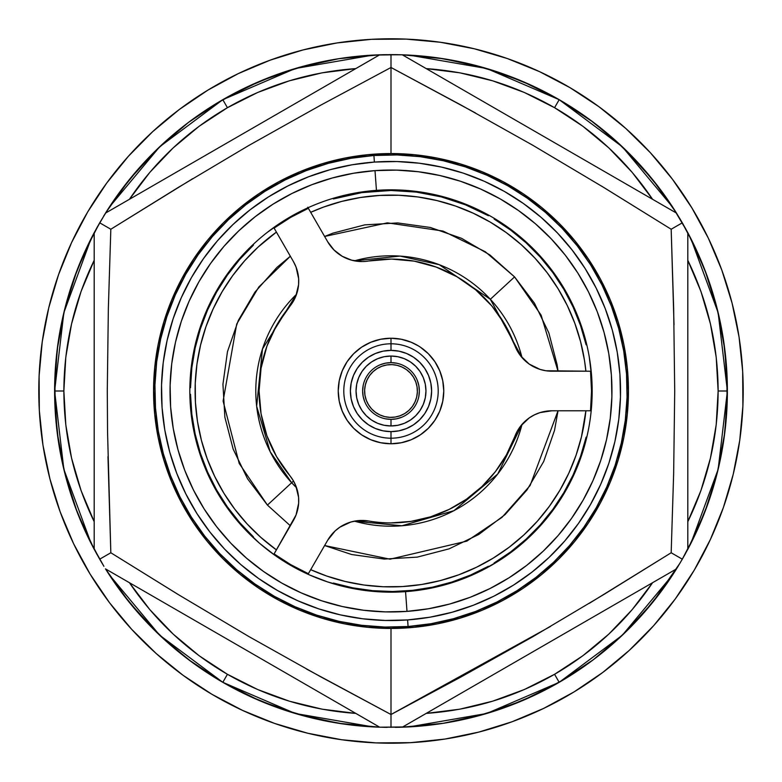 <?xml version="1.0" encoding="UTF-8"?>
<svg xmlns="http://www.w3.org/2000/svg" width="782" height="782" viewBox="0 0 782 782"><rect width="100%" height="100%" fill="white"/><g stroke="black" fill="none" stroke-linecap="round" stroke-linejoin="round"><path stroke-width="1.17" d="M723.389 339.271A336.387 336.387 0 0 0 687.808 232.704L672.901 207.465L622.374 146.83L559.189 99.685L486.795 68.542L409.045 55.102L402.31 54.808L443.306 58.709L483.52 67.584L522.337 81.308L559.189 99.685L554.565 107.701L524.37 92.491L492.64 80.81L459.787 72.814L426.229 68.611C471.986 71.866 514.761 84.896 554.565 107.701L559.189 99.685L593.528 122.412L624.828 149.176L652.618 179.557L676.498 213.105L682.315 222.811L687.808 232.704L704.934 270.152L717.338 309.418L724.865 349.896L727.387 391L718.13 391L716.204 357.247L710.447 323.924L700.946 291.481L687.808 260.318C707.866 301.569 717.974 345.126 718.13 391L727.387 391L718.15 312.732L690.917 238.676L687.808 232.704L687.808 234.952M687.808 236.457L687.808 237.728M687.808 237.884L687.808 240.729M687.808 241.726L687.808 250.778M687.808 251.892L687.808 260.201M405.105 54.906A336.387 336.387 0 0 0 402.31 54.808L391 54.613L391 67.487L321.089 104.974L249.067 145.335L178.237 187.455L110.829 229.243L108.356 307.961L107.281 390.902L107.564 432.475L110.829 552.757L177.758 594.252L249.057 636.656L321.011 676.977L391 714.513L391 628.445A237.445 237.445 0 0 1 153.555 391A237.445 237.445 0 0 1 391 153.555L391 67.487L391 153.555A237.445 237.445 0 0 1 628.445 391A237.445 237.445 0 0 1 391 628.445L391 714.513L460.872 677.046L532.894 636.685L603.724 594.574L671.171 552.757L673.644 474.029L674.719 391.039L673.664 308.607L671.171 229.243L604.075 187.651L532.786 145.256L460.881 104.964L391 67.487L391 54.613L373.004 55.092L295.234 68.533L222.811 99.685L159.636 146.811L109.118 207.425L105.502 213.105L129.382 179.557L157.172 149.176L188.472 122.412L222.811 99.685L227.435 107.701L199.166 126.244L173.184 147.886L149.841 172.343L129.421 199.293C155.119 161.297 187.788 130.76 227.435 107.701L222.811 99.685L259.663 81.308L298.48 67.584L338.694 58.709L379.69 54.808L402.31 54.808L404.265 55.933M405.565 56.685L406.669 57.321M406.796 57.399L409.269 58.816M410.13 59.315L417.969 63.841M418.937 64.398L426.131 68.552M727.26 381.626L727.387 391L724.865 432.104L717.338 472.582L704.934 511.848L687.808 549.296L680.008 563.138L652.618 602.443L624.828 632.824L593.528 659.588L559.189 682.315L554.565 674.299L582.834 655.756L608.816 634.114L632.159 609.657L652.579 582.707C626.881 620.703 594.212 651.24 554.565 674.299L559.189 682.315L622.364 635.189L672.882 574.574L676.498 568.895L674.543 570.029M673.243 570.772L672.139 571.407M672.012 571.486L669.539 572.913M668.678 573.411L660.839 577.937M659.871 578.494L652.677 582.649M376.895 727.094A336.387 336.387 0 0 0 379.69 727.192L338.694 723.291L298.48 714.416L259.663 700.692L222.811 682.315L227.435 674.299L257.63 689.509L289.36 701.19L322.213 709.186L355.771 713.389C310.014 710.134 267.239 697.104 227.435 674.299L222.811 682.315L295.205 713.458L372.955 726.898L379.69 727.192L377.735 726.067M376.435 725.315L375.331 724.679M375.204 724.601L372.731 723.184M371.87 722.685L364.031 718.159M363.063 717.602L355.869 713.448M58.611 442.729A336.387 336.387 0 0 0 94.192 549.296L77.066 511.848L64.662 472.582L57.135 432.104L54.613 391L63.87 391L65.796 424.753L71.553 458.076L81.054 490.519L94.192 521.682C74.134 480.431 64.026 436.874 63.87 391L54.613 391L63.85 469.268L91.083 543.324L94.192 549.296L94.192 547.048M94.192 545.543L94.192 544.272M94.192 544.116L94.192 541.271M94.192 540.274L94.192 531.222M94.192 530.108L94.192 521.799M140.046 166.996A336.387 336.387 0 0 0 105.502 213.105L107.457 211.971M108.757 211.228L109.861 210.593M109.988 210.514L112.461 209.087M113.322 208.589L121.161 204.063M122.129 203.506L129.323 199.351M377.08 727.094L379.7 727.201A336.387 336.387 0 0 1 105.502 568.895L109.099 574.535L159.626 635.17L222.811 682.315L188.472 659.588L157.172 632.824L129.382 602.443L105.502 568.895L379.69 727.192L408.996 726.908L486.766 713.467L559.189 682.315L522.337 700.692L483.52 714.416L443.306 723.291L402.31 727.192L379.69 727.192L138.238 587.79M410.061 726.849A336.387 336.387 0 0 0 442.436 723.428M442.729 723.389A336.387 336.387 0 0 0 641.553 615.454M641.954 615.004A336.387 336.387 0 0 0 676.498 568.895L682.315 559.189L671.171 552.757L589.296 603.333M691.972 541.242L687.808 549.296A336.387 336.387 0 0 0 727.074 405.399M727.094 405.105A336.387 336.387 0 0 0 726.879 372.555M726.849 371.939A336.387 336.387 0 0 0 723.428 339.564M672.872 207.416L676.498 213.105L402.31 54.808A336.387 336.387 0 0 1 676.498 213.105A336.387 336.387 0 0 0 615.454 140.447M615.004 140.046A336.387 336.387 0 0 0 405.399 54.926M54.74 400.374L54.613 391L57.135 349.896L64.662 309.418L77.066 270.152L94.192 232.704L105.502 213.105L379.69 54.808A336.387 336.387 0 0 0 372.555 55.121M371.939 55.151A336.387 336.387 0 0 0 339.564 58.572M339.271 58.611A336.387 336.387 0 0 0 140.447 166.546M90.028 240.758L94.192 232.704A336.387 336.387 0 0 0 54.926 376.601M54.906 376.895A336.387 336.387 0 0 0 55.121 409.445M55.151 410.061A336.387 336.387 0 0 0 58.572 442.436M109.128 574.584L105.502 568.895A336.387 336.387 0 0 0 166.546 641.553M166.996 641.954A336.387 336.387 0 0 0 376.601 727.074M180.085 595.669L110.829 552.757L99.685 559.189L103.908 566.315L91.035 543.246L96.958 554.389M394.861 54.632L398.126 54.691M414.656 55.444L431.058 57.008M447.402 59.373L463.609 62.54M479.659 66.509L495.446 71.24M511.017 76.753L526.286 83.019L511.017 76.753M541.242 90.028L549.511 94.299M549.638 94.368L555.826 97.76M570.039 106.215L577.888 111.308M578.348 111.621L583.773 115.335M597.096 125.14L609.862 135.54M622.159 146.625L633.85 158.228M645.003 170.456L655.492 183.164M665.394 196.409L674.592 210.084M673.683 472.475L671.171 552.757L682.315 559.189L687.808 549.296A336.387 336.387 0 0 0 687.808 232.704L687.808 549.296L687.808 232.704L690.965 238.754L685.042 227.621M698.082 253.681L704.435 268.881M710.066 284.443L714.895 300.19M718.961 316.202L722.236 332.379M724.718 348.743L726.39 365.126M690.926 543.314L687.808 549.296L690.897 543.373L718.15 469.298L727.387 391L727.309 398.126M726.556 414.656L724.992 431.058M722.627 447.402L719.46 463.609M715.491 479.659L710.76 495.446M705.247 511.017L698.981 526.286L705.247 511.017M685.237 554.027L684.24 555.826M675.785 570.039L671.005 577.419M670.692 577.888L666.665 583.773M656.86 597.096L646.46 609.862M635.375 622.159L623.772 633.85M611.544 645.003L598.836 655.492M585.591 665.394L578.338 670.399M577.888 670.692L571.916 674.592M549.57 687.661L557.781 683.126L549.638 687.632M528.319 698.082L513.119 704.435M497.557 710.066L481.81 714.895M465.798 718.961L449.621 722.236M433.257 724.718L416.874 726.39M400.374 727.26L395.33 727.358M387.139 727.368L383.874 727.309M367.345 726.556L350.942 724.992M334.598 722.627L318.391 719.46M302.341 715.491L286.554 710.76M270.983 705.247L255.714 698.981L270.983 705.247M240.758 691.972L232.489 687.701M232.362 687.632L226.174 684.24M211.961 675.785L204.112 670.692M203.652 670.379L198.227 666.665M184.904 656.86L172.138 646.46M159.841 635.375L148.15 623.772M136.997 611.544L126.508 598.836M116.606 585.591L107.408 571.916M83.918 528.319L77.565 513.119M71.934 497.557L67.105 481.81M63.039 465.798L59.764 449.621M57.282 433.257L55.61 416.874M108.307 309.946L110.829 229.243L99.685 222.811L94.192 232.704L94.192 549.296L94.192 232.704L91.103 238.627L63.85 312.702L54.613 391L54.691 383.874M55.444 367.345L57.008 350.942M59.373 334.598L62.54 318.391M66.509 302.341L71.24 286.554M76.753 270.983L83.019 255.714L76.753 270.983M96.733 228.012L97.76 226.174M106.215 211.961L110.995 204.581M111.308 204.112L115.335 198.227M125.14 184.904L135.54 172.138M146.625 159.841L158.228 148.15M170.456 136.997L183.164 126.508M196.409 116.606L203.662 111.601M204.112 111.308L210.084 107.408M232.43 94.339L224.219 98.874L232.362 94.368M253.681 83.918L268.881 77.565M284.443 71.934L300.19 67.105M316.202 63.039L332.379 59.764M348.743 57.282L365.126 55.61M381.626 54.74L386.67 54.642M391 628.445L414.274 627.311L437.324 623.889L459.924 618.22L481.868 610.371L502.934 600.41L522.923 588.435L541.633 574.555L558.905 558.905L574.555 541.633L588.435 522.923L600.41 502.934L610.371 481.868L618.22 459.924L623.889 437.324L627.311 414.274L628.445 391L627.311 367.726L623.889 344.676L618.22 322.076L610.371 300.132L600.41 279.066L588.435 259.077L574.555 240.367L558.905 223.095L541.633 207.445L522.923 193.565L502.934 181.59L481.868 171.629L459.924 163.78L437.324 158.111L414.274 154.689L391 153.555L367.726 154.689L344.676 158.111L322.076 163.78L300.132 171.629L279.066 181.59L259.077 193.565L240.367 207.445L223.095 223.095L207.445 240.367L193.565 259.077L181.59 279.066L171.629 300.132L163.78 322.076L158.111 344.676L154.689 367.726L153.555 391L154.689 414.274L158.111 437.324L163.78 459.924L171.629 481.868L181.59 502.934L193.565 522.923L207.445 541.633L223.095 558.905L240.367 574.555L259.077 588.435L279.066 600.41L300.132 610.371L322.076 618.22L344.676 623.889L367.726 627.311L391 628.445M643.606 587.888L435.212 708.199M404.92 54.906L402.3 54.799L643.762 194.21M138.394 194.112L346.788 73.801M94.192 260.318C74.134 301.569 64.026 345.126 63.87 391L65.796 357.247L71.553 323.924L81.054 291.481L94.192 260.318L94.192 241.726M355.771 68.611C310.014 71.866 267.239 84.896 227.435 107.701L257.63 92.491L289.36 80.81L322.213 72.814L355.771 68.611L371.87 59.315M652.579 199.293C626.881 161.297 594.212 130.76 554.565 107.701L582.834 126.244L608.816 147.886L632.159 172.343L652.579 199.293L668.678 208.589M687.808 521.682C707.866 480.431 717.974 436.874 718.13 391L716.204 424.753L710.447 458.076L700.946 490.519L687.808 521.682L687.808 540.274M426.229 713.389C471.986 710.134 514.761 697.104 554.565 674.299L524.37 689.509L492.64 701.19L459.787 709.186L426.229 713.389L410.13 722.685M129.421 582.707C155.119 620.703 187.788 651.24 227.435 674.299L199.166 655.756L173.184 634.114L149.841 609.657L129.421 582.707L113.322 573.411M550.518 626.431L391 714.513L391 727.387L391 714.513L306.368 668.952M409.054 726.898L402.31 727.192L676.498 568.895L672.843 574.623M91.074 238.686L94.192 232.704A336.387 336.387 0 0 0 94.192 549.296L99.685 559.189L110.829 552.757L107.965 456.659M601.143 185.852L671.171 229.243L682.315 222.811L671.171 229.243L674.025 324.862M109.157 207.377L99.685 222.811L110.829 229.243L192.665 178.687M391 67.487L475.544 112.999M374.07 58.044L375.037 57.487M376.748 56.499L377.667 55.972M94.192 239.184L94.192 238.06M94.192 236.096L94.192 235.03M111.122 572.141L110.145 571.574M108.444 570.596L107.515 570.058M407.93 723.956L406.963 724.513M405.252 725.501L404.333 726.028M670.878 209.859L671.855 210.426M673.556 211.404L674.485 211.942M687.808 542.816L687.808 543.94M687.808 545.904L687.808 546.97M373.913 155.491L374.392 162.07A229.537 229.537 0 0 1 619.931 374.392A229.537 229.537 0 0 1 407.608 619.931L408.087 626.509A236.135 236.135 0 0 0 626.509 373.913A236.135 236.135 0 0 0 373.913 155.491A236.135 236.135 0 0 1 626.509 373.913A236.135 236.135 0 0 1 408.087 626.509A236.135 236.135 0 0 1 155.491 408.087A236.135 236.135 0 0 1 373.913 155.491L350.913 158.296L328.293 163.35L306.28 170.593L285.088 179.958L264.912 191.355L245.949 204.669L228.383 219.791L212.381 236.555L198.11 254.805L185.686 274.365L175.246 295.049L166.879 316.661L160.672 338.987L156.683 361.812L154.944 384.92L155.491 408.087L158.296 431.087L163.35 453.707L170.593 475.72L179.958 496.912L191.355 517.088L204.669 536.051L219.791 553.617L236.555 569.619L254.805 583.89L274.365 596.314L295.049 606.754L316.661 615.121L338.987 621.328L361.812 625.317L384.92 627.056L408.087 626.509L431.087 623.704L453.707 618.65L475.72 611.407L496.912 602.042L517.088 590.645L536.051 577.331L553.617 562.209L569.619 545.445L583.89 527.195L596.314 507.635L606.754 486.951L615.121 465.339L621.328 443.013L625.317 420.188L627.056 397.08L626.509 373.913L623.704 350.913L618.65 328.293L611.407 306.28L602.042 285.088L590.645 264.912L577.331 245.949L562.209 228.383L545.445 212.381L527.195 198.11L507.635 185.686L486.951 175.246L465.339 166.879L443.013 160.672L420.188 156.683L397.08 154.944L373.913 155.491A236.135 236.135 0 0 0 155.491 408.087A236.135 236.135 0 0 0 408.087 626.509L407.608 619.931L385.086 620.458L362.633 618.777L340.444 614.896L318.733 608.865L297.727 600.732L277.62 590.576L258.607 578.504L240.866 564.624L224.571 549.072L209.879 531.995L196.927 513.569L185.852 493.95L176.752 473.354L169.704 451.957L164.797 429.973L162.07 407.608L161.542 385.086L163.223 362.633L167.104 340.444L173.135 318.733L181.268 297.727L191.424 277.62L203.496 258.607L217.376 240.866L232.928 224.571L250.005 209.879L268.431 196.927L288.05 185.852L308.646 176.752L330.043 169.704L352.027 164.797L374.392 162.07L396.914 161.542L419.367 163.223L441.556 167.104L463.267 173.135L484.273 181.268L504.38 191.424L523.393 203.496L541.134 217.376L557.429 232.928L572.121 250.005L585.073 268.431L596.148 288.05L605.248 308.646L612.296 330.043L617.203 352.027L619.931 374.392L620.458 396.914L618.777 419.367L614.896 441.556L608.865 463.267L600.732 484.273L590.576 504.38L578.504 523.393L564.624 541.134L549.072 557.429L531.995 572.121L513.569 585.073L493.95 596.148L473.354 605.248L451.957 612.296L429.973 617.203L407.608 619.931A229.537 229.537 0 0 1 162.07 407.608A229.537 229.537 0 0 1 374.392 162.07L373.913 155.491M376.445 190.358A201.17 201.17 0 0 0 190.358 405.555A201.17 201.17 0 0 0 405.555 591.642L406.992 611.377A220.964 220.964 0 0 1 170.623 406.992A220.964 220.964 0 0 1 375.008 170.623L376.445 190.358A201.17 201.17 0 0 1 591.642 376.445A201.17 201.17 0 0 1 405.555 591.642A201.17 201.17 0 0 1 190.358 405.555A201.17 201.17 0 0 1 376.445 190.358L375.008 170.623L353.484 173.252L332.321 177.973L311.725 184.748L291.891 193.516L273.016 204.18L255.264 216.643L238.833 230.788L223.857 246.477L210.505 263.554L198.872 281.862L189.107 301.217L181.277 321.441L175.471 342.33L171.737 363.689L170.114 385.311L170.623 406.992L173.252 428.516L177.973 449.679L184.748 470.275L193.516 490.109L204.18 508.984L216.643 526.736L230.788 543.167L246.477 558.143L263.554 571.495L281.862 583.128L301.217 592.893L321.441 600.723L342.33 606.529L363.689 610.263L385.311 611.886L406.992 611.377L428.516 608.748L449.679 604.027L470.275 597.253L490.109 588.484L508.984 577.82L526.736 565.357L543.167 551.212L558.143 535.523L571.495 518.446L583.128 500.138L592.893 480.783L600.723 460.559L606.529 439.67L610.263 418.311L611.886 396.689L611.377 375.008L608.748 353.484L604.027 332.321L597.253 311.725L588.484 291.891L577.82 273.016L565.357 255.264L551.212 238.833L535.523 223.857L518.446 210.505L500.138 198.872L480.783 189.107L460.559 181.277L439.67 175.471L418.311 171.737L396.689 170.114L375.008 170.623A220.964 220.964 0 0 1 611.377 375.008A220.964 220.964 0 0 1 406.992 611.377L405.555 591.642A201.17 201.17 0 0 0 591.642 376.445A201.17 201.17 0 0 0 376.445 190.358L356.67 192.783M346.69 587.233L327.668 581.945L309.252 574.819M274.961 555.337L259.419 543.167L245.137 529.541M232.313 514.644L220.905 498.417L211.199 481.233M192.783 425.33L190.358 405.555M194.767 346.69L200.055 327.668L207.181 309.252M226.663 274.961L238.833 259.419L252.459 245.137M267.356 232.313L283.583 220.905L300.767 211.199M435.31 194.767L454.332 200.055L472.748 207.181M507.039 226.663L522.581 238.833L536.863 252.459M549.687 267.356L561.095 283.583L570.801 300.767M589.217 356.67L591.642 376.445M587.233 435.31L581.945 454.332L574.819 472.748M555.337 507.039L543.167 522.581L529.541 536.863M514.644 549.687L498.417 561.095L481.233 570.801M425.33 589.217L405.555 591.642M371.362 39.335A352.213 352.213 0 0 1 742.665 371.362A352.213 352.213 0 0 1 410.638 742.665L445.017 739.049L478.867 732.079L511.878 721.825L543.725 708.384L574.096 691.884L602.707 672.491L629.275 650.38L653.557 625.776L675.306 598.914L694.308 570.049L710.398 539.453L723.418 507.43L733.223 474.293L739.743 440.344L742.9 405.926L742.665 371.362L739.049 336.983L732.079 303.133L721.825 270.122L708.384 238.275L691.884 207.904L672.491 179.293L650.38 152.725L625.776 128.444L598.914 106.694L570.049 87.692L539.453 71.602L507.43 58.582L474.293 48.777L440.344 42.257L405.926 39.1L371.362 39.335L336.983 42.951L303.133 49.921L270.122 60.175L238.275 73.616L207.904 90.116L179.293 109.509L152.725 131.62L128.444 156.224L106.694 183.086L87.692 211.951L71.602 242.547L58.582 274.57L48.777 307.707L42.257 341.656L39.1 376.074L39.335 410.638L42.951 445.017L49.921 478.867L60.175 511.878L73.616 543.725L90.116 574.096L109.509 602.707L131.62 629.275L156.224 653.557L183.086 675.306L211.951 694.308L242.547 710.398L274.57 723.418L307.707 733.223L341.656 739.743L376.074 742.9L410.638 742.665A352.213 352.213 0 0 1 39.335 410.638A352.213 352.213 0 0 1 371.362 39.335M338.694 58.709A336.387 336.387 0 0 1 372.242 55.141L339.417 58.591L307.082 65.248L275.557 75.043L245.137 87.877L216.135 103.635L188.814 122.158L163.428 143.272L140.242 166.771L119.48 192.431L104.573 214.61M372.799 55.102L399.895 54.73M401.186 54.769L401.782 54.789M405.252 54.916L438.125 57.927L470.549 64.153L502.2 73.528L532.786 85.952L562.004 101.318L589.569 119.48L615.229 140.242L638.728 163.428L659.842 188.814L676.528 213.144M679.881 218.657L680.272 219.312M680.887 220.348L694.123 245.137L706.957 275.557L716.752 307.082L723.409 339.417L726.859 372.242L727.084 405.252L724.073 438.125L717.847 470.549L708.472 502.2L696.048 532.786L682.051 559.648M678.356 565.885L677.711 566.93M677.427 567.39L662.52 589.569L641.758 615.229L618.572 638.728L593.186 659.842L565.865 678.365L536.863 694.123L506.443 706.957L474.918 716.752L442.583 723.409L409.758 726.859A336.387 336.387 0 0 0 443.306 723.291M409.201 726.898L382.105 727.27M380.814 727.231L380.218 727.211M376.748 727.084L343.875 724.073L311.451 717.847L279.8 708.472L249.214 696.048L219.996 680.682L192.431 662.52L166.771 641.758L143.272 618.572L122.158 593.186L105.472 568.856M102.119 563.343L101.728 562.688M101.113 561.652L87.877 536.863L75.043 506.443L65.248 474.918L58.591 442.583L55.141 409.758L54.916 376.748L57.927 343.875L64.153 311.451L73.528 279.8L85.952 249.214L99.949 222.352M103.644 216.115L104.289 215.07M588.191 410.785L551.887 410.785A39.579 39.579 0 0 0 514.761 436.659A131.914 131.914 0 0 1 391 522.914L411 521.389L430.53 516.853L449.151 509.405L466.424 499.229L481.956 486.541L495.387 471.654L506.413 454.899L517.264 431.195L520.568 426.17L529.258 417.891L534.448 414.841L540.03 412.603L551.887 410.785L590.537 410.785L591.515 391L590.537 371.215L545.895 370.756L540.03 369.397L529.258 364.109L520.568 355.83L517.264 350.805L505.025 324.667L491.868 305.987L475.681 289.848L456.962 276.76L436.258 267.092L414.196 261.139L391.44 259.086L368.664 260.993A39.579 39.579 0 0 1 361.968 261.559L351.724 260.211L361.968 261.559A39.579 39.579 0 0 1 327.687 241.775L333.982 249.966L327.687 241.775L308.372 208.305L290.748 217.347L274.101 228.09L293.416 261.559L296.026 266.985L298.636 278.695L298.577 284.707L295.762 296.368L293.055 301.744L276.545 325.42L266.936 346.152L261.061 368.234L259.086 391L261.061 413.766L266.936 435.848L276.545 456.58L293.055 480.256L295.762 485.632L298.577 497.293L298.636 503.305L296.026 515.015L274.101 553.91L290.748 564.653L308.372 573.695L327.687 540.225L335.195 530.87L339.926 527.146L350.786 522.053L356.67 520.792L368.664 521.008A131.914 131.914 0 0 0 391 522.914A131.914 131.914 0 0 1 368.664 521.008A39.579 39.579 0 0 0 327.687 540.225L308.04 574.271M361.9 192.607L333.425 198.931L333.083 198.345L333.425 198.931A200.515 200.515 0 0 1 488.388 215.724L488.721 215.158L488.388 215.724L465.446 204.816L441.302 196.898L416.356 192.098L391 190.485L361.9 192.607L391 190.485L416.356 192.098M540.235 257.082L526.149 242.879L510.724 230.152L494.097 219.019L494.429 218.452L494.097 219.019A200.515 200.515 0 0 1 586.129 344.833L586.803 344.833L586.129 344.833L580.557 325.615L573.098 307.052L563.822 289.33L552.835 272.615L540.235 257.082L552.835 272.615M563.822 492.67L573.098 474.948L580.557 456.385L586.129 437.167L586.803 437.167L586.129 437.167A200.515 200.515 0 0 1 494.097 562.981L494.429 563.548L494.097 562.981L510.724 551.848L526.149 539.121L540.235 524.918L552.835 509.385L563.822 492.67L552.835 509.385L540.235 524.918M239.605 522.464L227.259 506.726L239.605 522.464L253.456 536.902L253.114 537.488L253.456 536.902A200.515 200.515 0 0 1 190.515 394.294L189.85 394.294L190.515 394.294L191.844 414.255L195.148 433.981L200.407 453.286L207.562 471.966L200.407 453.286L195.148 433.981L191.844 414.255M451.703 582.101L432.358 587.204L451.703 582.101L470.441 575.102L488.388 566.276L488.721 566.842L488.388 566.276A200.515 200.515 0 0 1 333.425 583.069L352.848 587.849L372.652 590.674L352.848 587.849L333.425 583.069L333.083 583.655L333.425 583.069M227.259 506.726L216.536 489.835L207.562 471.966M432.358 587.204L412.603 590.342L392.632 591.505L372.652 590.674M239.605 259.536L227.259 275.274L239.605 259.536L253.456 245.098L253.114 244.512L253.456 245.098A200.515 200.515 0 0 0 190.515 387.706L191.844 367.745L195.148 348.019L191.844 367.745M207.562 310.034L200.407 328.714L207.562 310.034L216.536 292.165L227.259 275.274M189.85 387.706L190.515 387.706L189.85 387.706M195.148 348.019L200.407 328.714M495.387 471.654L486.687 481.81M534.448 367.159L535.993 367.882M428.311 353.689L420.315 347.13L428.311 353.689L434.87 361.685L439.748 370.805L442.749 380.707L443.765 391L442.749 401.293L439.748 411.195L434.87 420.315L428.311 428.311L420.315 434.87L411.195 439.748L401.293 442.749L391 443.765L380.707 442.749L370.805 439.748L361.685 434.87L353.689 428.311L347.13 420.315L342.252 411.195L339.251 401.293L338.235 391L339.251 380.707L342.252 370.805L347.13 361.685L353.689 353.689L361.685 347.13L370.805 342.252L380.707 339.251L391 338.235L401.293 339.251L411.195 342.252L418.448 345.937M591.192 371.215L551.887 371.215A39.579 39.579 0 0 1 514.761 345.341A131.914 131.914 0 0 0 368.664 260.993A39.579 39.579 0 0 1 361.968 261.559M351.724 260.211L342.174 256.261L333.982 249.966M275.264 551.887L293.416 520.441A39.579 39.579 0 0 0 289.575 475.348A131.914 131.914 0 0 1 289.575 306.652A39.579 39.579 0 0 0 293.416 261.559L273.768 227.523M310.825 569.443L308.372 573.695A200.515 200.515 0 0 1 274.101 553.91L273.768 554.477M585.62 371.215L590.537 371.215A200.515 200.515 0 0 1 590.537 410.785L591.192 410.785M308.04 207.729L327.687 241.775M582.58 410.785L585.62 410.785M278.069 547.019L276.554 549.648M312.35 215.197L310.825 212.567M309.535 210.329L308.372 208.305A200.515 200.515 0 0 0 274.101 228.09L276.554 232.342M307.766 207.25L308.372 208.305M364.793 401.85L363.18 396.533L362.643 391A28.357 28.357 0 0 1 391 362.643A28.357 28.357 0 0 1 419.357 391A28.357 28.357 0 0 1 391 419.357L391 425.955A34.955 34.955 0 0 0 425.955 391A34.955 34.955 0 0 0 391 356.045L391 362.643A28.357 28.357 0 0 1 419.357 391L418.82 396.533M391 350.385A40.615 40.615 0 0 1 431.615 391A40.615 40.615 0 0 1 391 431.615L391 438.203A47.203 47.203 0 0 0 438.203 391A47.203 47.203 0 0 0 391 343.797L391 350.385L398.928 351.157L406.542 353.474L413.57 357.227L419.719 362.281L424.773 368.43L428.526 375.458L430.843 383.072L431.615 391L430.843 398.928L428.526 406.542L424.773 413.57L419.719 419.719L413.57 424.773L406.542 428.526L398.928 430.843L391 431.615L383.072 430.843L375.458 428.526L368.43 424.773L362.281 419.719L357.227 413.57L353.474 406.542L351.157 398.928L350.385 391L351.157 383.072L353.474 375.458L357.227 368.43L362.281 362.281L368.43 357.227L375.458 353.474L383.072 351.157L391 350.385L391 343.797A47.203 47.203 0 0 1 438.203 391A47.203 47.203 0 0 1 391 438.203L391 443.765A52.765 52.765 0 0 0 443.765 391A52.765 52.765 0 0 0 391 338.235L391 343.797L391 338.235A52.765 52.765 0 0 1 443.765 391A52.765 52.765 0 0 1 391 443.765A52.765 52.765 0 0 1 338.235 391A52.765 52.765 0 0 1 391 338.235A52.765 52.765 0 0 0 338.235 391A52.765 52.765 0 0 0 391 443.765L391 438.203A47.203 47.203 0 0 1 343.797 391A47.203 47.203 0 0 1 391 343.797A47.203 47.203 0 0 0 343.797 391A47.203 47.203 0 0 0 391 438.203L391 431.615A40.615 40.615 0 0 1 350.385 391A40.615 40.615 0 0 1 391 350.385M401.85 417.207L396.533 418.82L391 419.357A28.357 28.357 0 0 1 362.643 391L363.18 385.467M380.15 364.793L385.467 363.18L391 362.643L396.533 363.18M417.207 380.15L418.82 385.467L419.357 391A28.357 28.357 0 0 1 391 419.357L385.467 418.82M342.252 411.195L347.13 420.315M411.195 439.748L411.948 439.435M420.315 434.87L428.311 428.311M420.315 347.13L418.859 346.191M391 356.045L384.177 356.709L377.618 358.703L371.577 361.929L366.279 366.279L361.929 371.577L358.703 377.618L356.709 384.177L356.045 391L356.709 397.823L358.703 404.382L361.929 410.423L366.279 415.721L371.577 420.071L377.618 423.297L384.177 425.291L391 425.955L397.823 425.291L404.382 423.297L410.423 420.071L415.721 415.721L420.071 410.423L423.297 404.382L425.291 397.823L425.955 391L425.291 384.177L423.297 377.618L420.071 371.577L415.721 366.279L410.423 361.929L404.382 358.703L397.823 356.709L391 356.045A34.955 34.955 0 0 0 356.045 391A34.955 34.955 0 0 0 391 425.955L391 419.357A28.357 28.357 0 0 1 362.643 391A28.357 28.357 0 0 1 391 362.643L391 356.045M267.424 505.094L290.347 525.758L267.424 505.094L247.542 478.789L233.163 449.122L224.864 417.207L222.938 384.294L227.474 351.636L238.305 320.493L254.991 292.057L276.906 267.424L290.347 256.242L258.822 286.994L236.711 324.041L223.105 401.078L239.184 463.394L267.424 505.094L291.657 482.719L267.424 505.094M324.628 545.543L390.032 559.189L466.815 541.134L501.946 517.41L530.108 485.544L558.025 410.785L554.526 430.364L543.695 461.507L527.009 489.943L505.094 514.576L478.789 534.458L449.122 548.837L417.207 557.136L384.294 559.062L351.636 554.526L324.628 545.543M558.025 371.215L541.105 315.117L514.576 276.906L490.343 299.281L522.024 357.609A135.218 135.218 0 0 0 490.343 299.281L514.576 276.906L534.458 303.211L548.837 332.878L557.136 364.793L558.025 371.215M522.024 424.391L497.733 474.019L453.922 510.685L401.889 525.778L354.412 521.164A135.218 135.218 0 0 0 522.024 424.391M296.564 487.773L291.657 482.719A135.218 135.218 0 0 1 296.564 294.228L262.478 348.997L256.652 406.249L270.21 451.771L291.657 482.719L293.504 481.018L291.657 482.719A135.218 135.218 0 0 0 296.564 487.773M534.937 258.119A195.891 195.891 0 0 1 585.894 371.215L584.506 360.473L580.576 341.656L574.829 323.308L567.312 305.615L558.094 288.744L547.263 272.859L534.937 258.119L521.213 244.649L506.237 232.586L490.158 222.059L473.12 213.154L455.3 205.959L436.845 200.544L417.959 196.966L398.81 195.256L379.593 195.441L360.473 197.494L341.656 201.424L323.308 207.171L310.689 212.323A195.891 195.891 0 0 1 534.937 258.119M585.894 410.785A195.891 195.891 0 0 1 310.689 569.677L326.7 576.041L345.155 581.456L364.041 585.034L383.19 586.744L402.407 586.559L421.527 584.506L440.344 580.576L458.692 574.829L476.385 567.312L493.256 558.094L509.141 547.263L523.881 534.937L537.351 521.213L549.414 506.237L559.941 490.158L568.846 473.12L576.041 455.3L581.456 436.845L585.894 410.785M276.417 549.893A195.891 195.891 0 0 1 247.063 523.881L260.787 537.351L276.417 549.893M354.402 260.836A135.218 135.218 0 0 1 490.343 299.281L439.22 264.678L400.042 256.085L354.402 260.836M410.384 373.102A26.383 26.383 0 0 1 408.898 410.384A26.383 26.383 0 0 1 371.616 408.898L375.477 412.339L379.944 414.949L384.822 416.65L389.944 417.363L395.115 417.06L400.12 415.76L404.773 413.502L408.898 410.384L412.339 406.523L414.949 402.056L416.65 397.178L417.363 392.056L417.06 386.885L415.76 381.88L413.502 377.227L410.384 373.102L406.523 369.661L402.056 367.051L397.178 365.35L392.056 364.637L386.885 364.94L381.88 366.24L377.227 368.498L373.102 371.616L369.661 375.477L367.051 379.944L365.35 384.822L364.637 389.944L364.94 395.115L366.24 400.12L368.498 404.773L371.616 408.898A26.383 26.383 0 0 1 373.102 371.616A26.383 26.383 0 0 1 410.384 373.102M417.06 386.885L417.363 392.056L416.65 397.178M395.115 417.06L389.944 417.363L384.822 416.65M364.94 395.115L364.637 389.944L365.35 384.822M386.885 364.94L392.056 364.637L397.178 365.35M276.417 232.107L258.119 247.063L244.649 260.787L232.586 275.763L222.059 291.842L213.154 308.88L205.959 326.7L200.544 345.155L196.966 364.041L195.256 383.19L195.441 402.407L197.494 421.527L201.424 440.344L207.171 458.692L214.688 476.385L223.906 493.256L234.737 509.141L247.063 523.881A195.891 195.891 0 0 1 276.417 232.107M324.628 236.457L332.878 233.163L364.793 224.864L397.706 222.938L430.364 227.474L461.507 238.305L489.943 254.991L514.576 276.906L485.309 251.736L442.993 231.042L387.383 222.85L324.628 236.457M567.312 305.615L574.829 323.308M581.456 436.845L576.041 455.3M476.385 567.312L458.692 574.829M345.155 581.456L326.7 576.041M214.688 476.385L207.171 458.692M200.544 345.155L205.959 326.7M310.689 212.323L323.308 207.171M436.845 200.544L455.3 205.959M687.808 232.704L690.946 238.725M402.31 54.808L409.103 55.102M379.69 727.192L372.897 726.898M94.192 549.296L91.054 543.275M379.69 54.808L372.946 55.102"/></g></svg>
